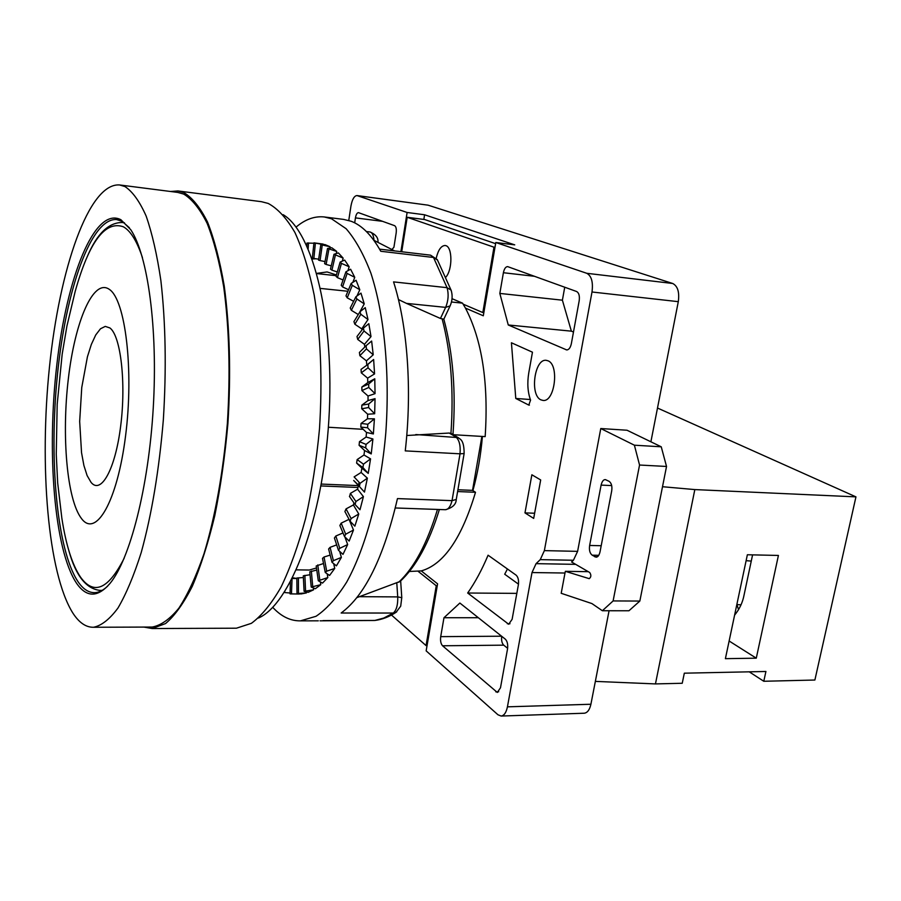 <?xml version="1.0" encoding="UTF-8"?>
<svg xmlns="http://www.w3.org/2000/svg" width="901" height="901" viewBox="0 0 901 901"><rect width="100%" height="100%" fill="white"/><g stroke="black" fill="none" stroke-linecap="round" stroke-linejoin="round"><path stroke-width="1.35" d="M584.051 713.232L501.147 716.047L497.96 714.775L426.15 650.86L437.582 583.837L421.274 570.907C443.63 564.544 461.706 538.336 475.503 492.284L457.978 491.563M501.147 716.047C504.155 715.585 506.249 712.522 507.432 706.835L532.007 572.552L536.061 563.654L540.262 559.634L544.373 550.624L592.002 291.992C593.263 282.148 591.529 275.92 586.776 273.296L495.809 242.504L483.308 315.789L465.457 308.097L462.54 303.153L451.469 302.004M453.293 434.71L485.166 436.613C488.669 382.948 482.103 340.116 465.457 308.097M475.503 492.284L472.901 490.606C477.609 473.656 480.774 455.602 482.407 436.444M540.949 399.864C529.619 395.28 534.428 358.497 546.186 360.321L547.988 360.783C559.51 364.792 554.802 402.285 543.044 400.438L540.949 399.864M524.979 512.894L531.86 474.782L540.679 479.951L533.685 518.413L524.979 512.894L534.62 513.232M507.522 649.024C508.085 644.553 507.353 641.264 505.326 639.169L459.87 603.039L443.968 617.737L440.713 636.647C440.206 640.769 440.826 643.821 442.56 645.78L497.318 692.441L500.483 687.801L507.522 649.024M499.83 293.422L508.265 324.979L566.718 349.937C568.903 349.802 570.446 347.718 571.347 343.686L579.185 300.81C579.805 295.956 578.96 292.859 576.64 291.519L507.623 266.606C505.641 266.73 504.233 268.768 503.4 272.721L499.83 293.422L562.393 300.191L571.369 331.163L573.486 332.019M518.357 584.895C518.931 580.368 518.188 577.124 516.127 575.165L488.083 555.207C481.889 569.894 475.086 582.497 467.675 593.016L508.705 624.235L512.117 619.314L518.357 584.895M528.774 405.078L515.777 398.456L511.43 342.774L532.457 352.19L528.763 372.946C527.096 383.071 527.704 392.138 530.565 400.123L528.774 405.078L529.405 405.123M650.894 441.794L678.295 301.666C679.579 292.138 677.71 286.067 672.687 283.477L428.065 205.169L356.987 195.562L407.117 212.478L400.9 251.661M356.987 195.562C354.217 195.821 352.201 199.335 350.94 206.092L348.766 220.463M391.912 249.532L393.928 247.234L396.17 232.976C396.62 229.068 396.102 226.624 394.604 225.678L358.463 212.636C357.078 212.771 356.064 214.517 355.433 217.884L354.69 222.84M584.276 713.22C587.463 712.77 589.671 709.774 590.91 704.244L609.076 610.743M564.995 573.025L561.199 593.297L591.912 603.569L602.375 610.732L613.108 600.933L639.552 465.029L634.394 445.195L600.776 428.538L577.609 551.356L573.419 560.264L571.572 561.976L589.716 572.518C591.371 575.075 591.202 577.113 589.209 578.656L565.377 571.324L564.995 573.025L532.007 572.552M600.01 551.941C599.12 555.466 597.791 557.212 596.023 557.167L592.194 555.185C589.828 553.315 588.984 550.072 589.637 545.454L601.102 485.11C602.026 481.371 603.445 479.535 605.371 479.602L609.031 481.292C611.475 483.004 612.365 486.236 611.689 490.977L600.01 551.941M602.375 610.732L628.943 610.765L639.845 601.057L666.526 466.459L661.244 446.806L627.04 430.239L600.776 428.538M613.108 600.933L639.845 601.057M639.552 465.029L666.526 466.459M634.394 445.195L661.244 446.806M588.263 571.673L565.377 571.324M495.809 242.504L514.741 244.869L424.585 214.776L423.842 219.439M407.117 212.478L424.585 214.776M495.618 243.664L424.675 219.551L407.196 217.276L401.722 251.751M409.403 571.471L421.274 570.907M481.877 436.422L472.529 490.369L458.35 489.772M357.979 487.464L320.981 485.943M316.476 567.957L309.358 570.04L296.395 569.86M347.91 291.271L320.531 288.433M363.193 429.326L328.369 427.243M315.902 258.778L312.196 259.004M361.977 329.969L361.751 328.865L368.002 319.54L365.254 307.646L359.972 311.746L360.828 314.269L368.002 319.54M364.826 346.998L364.454 344.34L371.009 336.591L368.824 323.684L363.396 328.133L364.027 330.971L371.009 336.591M366.797 365.209L366.414 360.839L373.217 354.791L371.64 341.04L366.076 345.725L366.448 348.901L373.217 354.791M360.062 483.319L359.398 486.54L364.477 492.092L367.371 478.161L360.062 483.319L354.104 476.888L361.121 472.462L361.898 468.16L368.239 473.397L370.548 458.857L363.981 454.994L364.578 450.534L371.223 453.924L372.913 438.978L366.11 437.019L366.516 432.469L373.363 433.955L374.411 418.819L367.462 418.774L367.676 414.212L374.658 413.762L375.041 398.659L368.036 400.54L368.047 396.012L375.053 393.647L374.771 378.78L367.811 382.565L367.631 378.138L374.568 373.892L373.633 359.488L366.797 365.096M359.127 486.123L353.676 480.492L358.519 485.098L359.127 482.305M363.418 496.62L355.929 501.519L355.062 504.481L359.995 509.752L363.418 496.62L357.562 489.198L358.418 485.515M358.767 513.987L351.108 518.559L350.05 521.172L354.859 526.15L358.767 513.987L353.383 504.954L353.969 502.916M353.485 530.025L345.691 534.225L344.475 536.489L349.16 541.073L353.485 530.025L348.845 518.931M292.634 577.766L296.846 578.487M343.078 279.952L337.447 277.666L341.445 263.385L349.16 266.752L344.678 260.085L340.15 262.078L341.445 263.385M336.422 274.974L327.108 271.944L316.758 273.375M353.676 480.492L359.398 486.54M367.371 478.161L361.121 472.462M318.312 620.823L300.461 620.857C290.753 621.003 281.765 616.768 273.487 608.141L272.71 607.319M296.024 227.131C305.225 219.348 314.618 215.958 324.202 216.95L331.512 218.774L346.119 228.708C355.388 239.396 363.655 254.217 370.908 273.206C384.322 314.246 390.054 373.048 385.797 432.942C380.594 492.644 365.919 547.312 346.694 582.091C336.794 597.813 326.579 609.211 316.026 616.284L300.461 620.857M347.662 544.553L339.756 548.315L338.438 550.252L342.988 554.363L347.662 544.553L344.903 536.985M341.378 557.404L333.393 560.67L332.007 562.292L336.422 565.851L341.378 557.404L339.688 551.48M334.733 568.441L326.703 571.178L325.272 572.495L329.575 575.457L334.733 568.441L333.708 563.767M327.829 577.552L318.312 580.773L322.524 583.093L327.829 577.552L327.232 573.948M320.745 584.693L311.217 587.058L315.373 588.725L320.745 584.693L320.441 582.035M313.571 589.817L304.087 591.326L308.198 592.329L313.571 589.817L313.447 588.026M306.408 592.926L297.003 593.59L301.092 593.939L306.408 592.926L306.385 591.946M298.344 594.029L299.346 593.827M292.329 578.352L294.796 578.521M293.219 578.498L292.577 577.879M312.028 258.542L315.023 258.666M323.234 244.103L313.965 242.831L323.177 244.565M330.081 246.761L324.957 244.576L320.824 244.644L330.081 246.761L329.867 248M336.737 251.435L331.759 247.741L327.525 248.462L336.737 251.435L336.31 253.485M343.135 258.103L338.371 252.911L333.989 254.273L343.123 258.103L342.38 261.008M347.955 270.593L349.16 266.752M354.746 277.328L350.602 269.219L345.894 271.832L347.133 273.42L354.746 277.328L352.91 282.216M359.803 289.739L356.064 280.267L351.176 283.432L352.302 285.335L359.803 289.739L357.021 295.888M364.241 303.862L360.974 293.118L355.884 296.789L356.897 298.997L364.241 303.862L359.645 312.287M320.035 620.823L373.791 620.474M396.688 611.892L393.286 613.04L341.152 613.007C364.95 595.46 383.725 557.325 397.465 498.591L452.043 500.652C450.556 506.441 448.349 509.459 445.421 509.718C452.527 507.804 456.143 504.391 456.244 499.469L452.043 500.652L460.028 453.811L405.259 450.883C412.275 389.818 407.489 325.171 393.557 281.889L447.065 287.678C448.844 294.143 448.371 300.709 445.646 307.376L440.443 318.47L406.475 303.389L445.646 307.376L450.083 305.912L443.833 319.191C453.034 353.079 456.086 391.53 452.978 434.519M437.559 260.074L433.505 257.472L380.774 251.266C371.809 235.307 361.92 225.306 351.097 221.252L343.63 219.405L324.202 216.95M443.833 319.179L440.443 318.47M398.433 299.537L406.475 303.389M451.525 433.663L449.216 433.043L406.756 435.51M400.145 581.427L356.807 597.656M361.898 468.16L356.605 463.069L362.934 467.551L368.239 473.397M356.605 463.069L357.156 459.566L363.981 454.994M370.548 458.857L363.463 464.184L362.934 467.551M357.156 459.566L363.463 464.184M364.578 450.534L359.071 445.263L365.671 447.865L371.223 453.924M359.071 445.263L359.476 441.659L366.11 437.019M372.913 438.978L366.054 444.407L365.671 447.865M359.476 441.659L366.054 444.407M366.516 432.469L360.794 427.074L367.574 427.761L373.363 433.955M360.794 427.074L361.053 423.436L367.462 418.774M374.411 418.819L367.811 424.258L367.574 427.761M361.053 423.436L367.811 424.258M367.676 414.212L361.74 408.772L368.599 407.522L374.658 413.762M361.74 408.772L361.842 405.146L368.036 400.54M375.041 398.647L368.689 404.031L368.599 407.522M361.842 405.146L368.689 404.031M368.047 396.012L361.909 390.606L368.757 387.441L375.053 393.647M361.909 390.606L361.842 387.036L367.811 382.565M374.771 378.78L368.7 384.006L368.757 387.441M361.842 387.036L368.7 384.006M367.631 378.138L361.278 372.834L368.036 367.811L374.568 373.892M361.278 372.834L361.053 369.365L367.822 364.477L368.036 367.811M373.633 359.488L367.822 364.477M366.414 360.839L359.871 355.692L366.448 348.901M359.871 355.692L359.409 352.46L365.919 345.894M364.454 344.34L357.72 339.429L364.027 330.971M357.72 339.429L356.999 336.49M361.751 328.865L354.859 324.236L360.828 314.269M354.859 324.236L353.935 321.623M358.271 314.528L351.345 310.316L356.897 298.997M351.345 310.316L350.241 308.018M353.62 301.294L347.223 297.837L352.302 285.335M347.223 297.837L345.984 295.866L351.176 283.432M348.541 289.739L342.571 286.912L347.133 273.42M342.571 286.912L341.231 285.257L345.905 271.832M337.447 277.666L336.039 276.303L340.15 262.078M337.289 271.967L331.94 270.165L335.352 255.287M331.94 270.165L330.476 269.095L333.989 254.273M331.241 265.84L326.117 264.455L328.921 249.183M326.117 264.455L324.619 263.678L327.525 248.462M325.013 261.583L320.069 260.58L322.243 245.106M320.069 260.58L318.537 260.085L320.824 244.644M306.317 244.644L306.937 244.644M307.286 243.067L313.931 243.236M308.142 248.687L308.491 242.898M318.672 259.161L312.309 258.283L313.965 242.831M313.852 258.508L315.406 243.011M336.219 275.683L316.814 273.589M258.452 618.041C290.404 604.211 322.817 519.854 328.842 420.114C335.082 320.396 313.244 232.413 283.162 214.686M177.936 190.944L261.504 201.7L268.171 203.423C277.711 208.525 286.631 218.233 294.931 232.526C302.668 249.408 309.088 270.255 314.19 295.055C320.767 335.6 322.535 380.188 319.495 428.831C316.533 460.388 311.892 490.279 305.585 518.503C298.456 545.06 290.268 567.934 281.044 587.103C271.438 603.76 261.549 615.845 251.379 623.334L236.434 628.2L152.213 628.538L165.559 623.56C174.67 615.867 183.579 603.456 192.285 586.326C200.686 566.605 208.176 543.078 214.765 515.732C220.632 486.675 225.013 455.906 227.919 423.425C231.028 373.352 229.789 327.525 224.225 285.932C219.855 260.524 214.28 239.204 207.5 221.995C200.202 207.455 192.318 197.657 183.86 192.589L177.936 190.944L170.458 191.485M234.801 628.2L236.434 628.2M143.923 627.085L152.213 628.538M119.563 184.953L177.722 192.409L183.669 194.075C192.071 199.132 199.898 208.897 207.129 223.347C213.864 240.466 219.394 261.65 223.718 286.912C229.248 328.223 230.453 373.735 227.367 423.436C223.088 472.834 215.294 516.273 203.998 553.743C196.181 576.257 187.813 594.39 178.894 608.13C169.872 619.145 160.964 625.452 152.168 627.051L93.558 627.265C101.565 625.632 109.708 619.212 117.986 608.006C126.196 593.996 133.934 575.525 141.209 552.561C151.751 514.347 159.128 470.04 163.351 419.652C166.482 368.959 165.66 322.592 160.874 280.56C157.078 254.882 152.168 233.37 146.142 216.037C139.644 201.407 132.571 191.586 124.957 186.552L119.563 184.953C88.816 182.7 59.5 268.802 49.442 367.236C39.216 465.772 47.764 573.261 72.891 613.119C79.108 622.715 86 627.423 93.558 627.265M150.726 627.062L152.168 627.051M120.903 219.72L130.758 229.721C147.843 255.118 157.968 328.155 153.26 407.781C148.609 487.407 129.958 559.42 109.956 583.488C97.623 597.723 86.473 597.645 76.54 583.229C54.116 549.734 46.649 452.144 56.831 364.736C66.753 277.294 94.582 206.115 120.903 219.72M107.658 586.134C103.232 590.358 98.896 592.543 94.661 592.667C88.681 592.745 83.174 589.153 78.15 581.877C56.662 550.004 48.823 458.879 57.45 374.579C65.897 290.302 90.9 217.749 116.589 219.551L122.209 221.398L129.406 227.762M391.485 615.045L426.06 645.589L436.253 585.763L418.323 571.482M463.159 304.166L482.823 312.557L493.973 247.189L407.196 217.276M462.54 303.153L452.032 298.681M436.219 258.182C438.213 249.904 441.175 245.669 445.128 245.489L445.905 245.669C452.46 247.268 452.572 269.422 446.029 276.945M436.253 585.763L437.255 585.774M426.06 645.589L427.051 645.578M482.823 312.557L483.848 312.658M493.973 247.189L494.987 247.313M358.395 485.616L321.319 484.074M290.077 593.016L284.243 592.509M284.75 591.72L284.682 592.565M292.262 578.487L296.846 578.532M299.346 594.029L290.054 593.872L290.392 582.057M292.037 578.938L291.485 593.95M297.003 593.59L296.846 578.025L303.378 577.552M298.422 577.823L298.468 593.41M304.087 591.326L303.288 575.829L310.045 574.737M304.876 575.345L305.563 590.876M311.217 587.013L309.764 571.82L316.78 570.051M311.352 571.043L312.692 586.326M318.312 580.773L316.195 565.986L323.515 563.508M317.771 564.916L319.765 579.748M325.272 572.495L322.502 558.361L324.045 556.998L330.171 555.106M324.045 556.998L326.703 571.178M332.007 562.292L328.606 549.002L330.093 547.335L336.681 544.891M330.093 547.335L333.393 560.67M338.438 550.252L334.417 537.998L335.836 536.005L342.999 532.942M335.836 536.005L339.756 548.315M339.88 525.497L341.175 523.143L348.619 519.539M341.175 523.143L345.691 534.225M350.05 521.172L344.892 511.554L346.052 508.885L353.383 504.954M346.052 508.885L351.108 518.559M349.577 496.575L350.388 493.399L357.562 489.198M350.388 493.399L355.929 501.519M657.493 408.029L855.95 496.868L694.829 489.581L662.517 486.72M855.95 496.868L814.887 680.018L763.789 681.269L749.238 671.831M763.789 681.269L765.918 671.482L684.321 673.182L682.237 683.262L655.455 683.915L595.347 681.393M694.829 489.581L655.455 683.915M778.419 555.444L756.277 658.18L725.395 658.665L747.368 554.757L778.419 555.444M729.134 641.005L756.277 658.18M734.597 615.135C739.518 609.144 742.672 602.454 744.057 595.054L752.583 554.87M738.561 609.707L736.905 604.548M501.733 636.309C501.238 640.318 501.913 643.269 503.727 645.161L507.635 648.303M443.968 617.737L478.33 617.714M564.736 287.216L562.393 300.191M508.265 324.979L571.369 331.163M516.825 593.376L467.675 593.016M507.443 568.993L504.706 574.23L518.48 584.152M515.777 398.456L530.34 399.526M507.432 706.835L590.91 704.244M594.626 556.728L597.318 556.784M592.194 555.185L598.748 555.32M589.637 545.454L601.192 545.736M601.102 485.11L611.644 485.583M592.002 291.992L678.295 301.666M544.373 550.624L577.609 551.356M540.262 559.634L573.419 560.264M536.061 563.654L575.66 564.353M586.776 273.296L672.687 283.477M357.359 195.641L428.065 205.169M401.778 597.678L397.724 596.901C397.96 604.853 396.485 610.225 393.286 613.04L383.792 618.052L374.861 620.451L323.042 620.586M379.569 249.138L430.554 255.163L433.505 257.472L447.065 287.678L451.108 290.122C452.741 295.449 452.392 300.709 450.083 305.912L450.263 305.54M451.255 290.561L437.289 259.601L430.554 255.163M442.154 318.965C450.962 352.561 453.901 390.696 450.95 433.358M437.481 509.437C427.142 543.54 414.178 567.821 398.625 582.283M449.216 433.043L455.703 436.895C459.24 439.733 460.681 445.376 460.028 453.811L464.128 453.541L456.3 499.244M451.3 433.527L458.17 437.604L415.811 434.541M464.128 453.451L464.128 453.541C464.083 439.159 459.96 439.463 458.17 437.604M366.414 231.546L370.018 231.985C372.214 232.481 373.555 235.274 374.028 240.364M370.018 231.985C375.852 234.474 378.488 237.932 377.936 242.369L374.365 240.544M375.266 620.406L374.861 620.451C382.035 619.584 389.097 616.87 396.068 612.308L400.708 606.159L401.778 597.588L400.663 580.954M359.443 596.676L397.724 596.901L396.789 582.868M124.259 222.727L122.311 222.491L124.518 222.907M99.741 590.459L102.23 590.335M142.448 257.618C136.952 241.153 130.622 230.893 123.437 226.827C105.192 220.294 89.098 241.828 75.188 291.417L66.933 325.993L62.169 354.228L57.191 404.144L56.256 454.228L57.675 482.868L61.854 518.233C65.998 545.15 72.226 564.792 80.527 577.147C93.839 595.651 108.39 589.333 124.192 558.181M81.417 518.447C95.754 538.291 117.288 501.981 125.554 436.005C134.035 370.187 125.419 299.56 109.28 289.334C93.265 278.071 74.941 321.522 68.33 378.837C61.538 436.028 66.922 499.559 81.417 518.447M91.046 482.35L87.115 475.57L83.906 465.513L81.541 452.707L79.671 421.477L81.754 387.52L87.42 356.819L91.328 344.464L95.743 334.947L100.473 328.786L105.271 326.387L109.933 327.964C120.745 335.904 126.219 382.711 120.678 425.993C115.294 469.41 101.013 494.84 91.046 482.35M495.798 691.844L498.704 691.777M442.56 645.78L503.727 645.161M440.713 636.647L501.609 636.207M503.4 272.721L534.62 276.314M566.031 349.757L567.382 349.881M355.433 217.884L382.632 221.353M507.331 623.74L509.977 623.74M394.593 250.917L373.825 240.263M395.314 507.973L445.421 509.718M439.373 509.504C429.146 542.819 415.958 566.898 399.785 581.753M366.076 345.725L359.409 352.46M363.249 328.313L356.987 336.512M359.983 311.746L353.913 321.646M355.884 296.789L350.23 308.052M307.05 242.966L306.858 245.827M101.971 590.482L100.675 590.47C86.44 589.254 75.83 575.964 68.848 550.612M87.251 256.661C96.914 233.821 108.604 222.434 122.311 222.491M344.486 536.489L339.868 525.474M355.062 504.481L349.43 496.417M751.265 561.086L746.118 560.67M741.005 604.841L736.838 604.548"/></g></svg>
